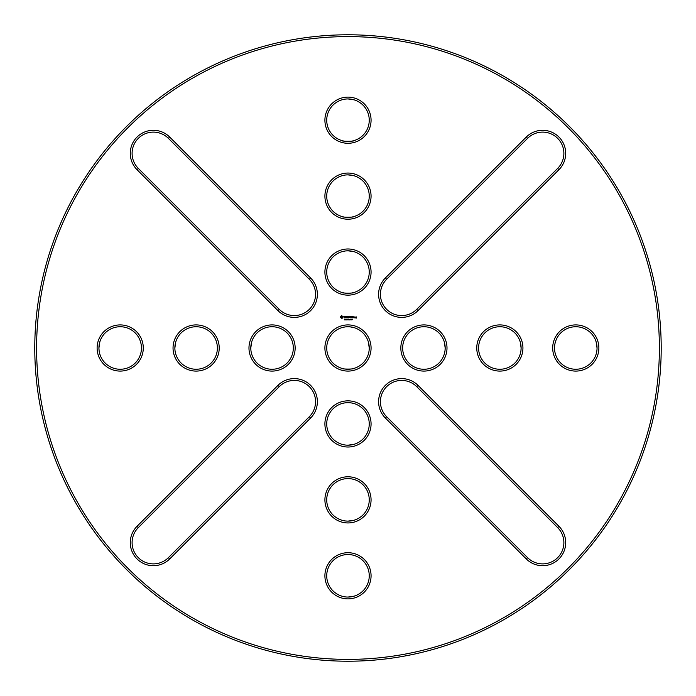 <?xml version="1.0" encoding="UTF-8"?>
<svg xmlns="http://www.w3.org/2000/svg" width="696" height="696" viewBox="0 0 696 696"><rect width="100%" height="100%" fill="white"/><g stroke="black" fill="none" stroke-linecap="round" stroke-linejoin="round"><path stroke-width="1.04" d="M659.382 348A311.39 311.39 0 0 1 192.296 617.674A311.39 311.39 0 0 1 192.296 78.326A311.39 311.39 0 0 1 659.382 348M97.118 348A23.081 23.081 0 0 0 131.735 367.993A23.081 23.081 0 0 0 131.735 328.007A23.081 23.081 0 0 0 97.118 348M173.043 348A23.081 23.081 0 0 0 207.669 367.993A23.081 23.081 0 0 0 207.669 328.007A23.081 23.081 0 0 0 173.043 348M137.034 169.694L277.974 310.634A23.081 23.081 0 0 0 310.616 310.634A23.081 23.081 0 0 0 310.616 277.991L169.685 137.051A23.081 23.081 0 0 0 137.034 137.051A23.081 23.081 0 0 0 137.034 169.694L138.321 168.406L279.261 309.346A21.263 21.263 0 0 0 309.329 309.346A21.263 21.263 0 0 0 309.329 279.279L168.389 138.339A21.263 21.263 0 0 0 138.321 138.339A21.263 21.263 0 0 0 138.321 168.406M248.977 348A23.081 23.081 0 0 0 283.603 367.993A23.081 23.081 0 0 0 283.603 328.007A23.081 23.081 0 0 0 248.977 348M341.44 315.549L340.24 317.298L341.997 318.516L343.206 316.758L341.44 315.549M344.329 316.202L343.937 316.915L344.981 317.533L344.024 317.672L344.79 317.863L345.173 317.15L344.12 316.532L345.12 316.523L344.329 316.202M345.329 316.288L345.877 316.384L345.973 317.863L346.069 316.384L346.617 316.288L345.329 316.288M347.878 316.202L346.869 316.288L346.956 317.863L347.974 317.776L347.052 317.68L347.791 317.028L347.052 316.384L347.878 316.202M344.999 319.708L344.416 319.882L344.894 319.725L344.494 319.203L344.999 319.708M345.66 319.394L345.164 319.925L345.164 319.16L345.66 319.394M346.373 319.925L345.886 319.238L345.799 319.925L345.799 319.16L346.286 319.786L346.373 319.16L346.373 319.925M347.922 319.16L347.173 319.925L346.973 319.16L347.661 319.803L347.922 319.16M347.991 97.127A23.081 23.081 0 0 0 327.999 131.753A23.081 23.081 0 0 0 367.975 131.753A23.081 23.081 0 0 0 347.991 97.127M347.991 173.06A23.081 23.081 0 0 0 327.999 207.678A23.081 23.081 0 0 0 367.975 207.678A23.081 23.081 0 0 0 347.991 173.06M347.991 248.985A23.081 23.081 0 0 0 327.999 283.611A23.081 23.081 0 0 0 367.975 283.611A23.081 23.081 0 0 0 347.991 248.985M526.298 137.051L385.358 277.991A23.081 23.081 0 0 0 385.358 310.634A23.081 23.081 0 0 0 418 310.634L558.94 169.694A23.081 23.081 0 0 0 558.94 137.051A23.081 23.081 0 0 0 526.298 137.051L527.585 138.339L386.645 279.279A21.263 21.263 0 0 0 386.645 309.346A21.263 21.263 0 0 0 416.713 309.346L557.653 168.406A21.263 21.263 0 0 0 557.653 138.339A21.263 21.263 0 0 0 527.585 138.339M349.714 316.202L349.061 317.219L348.305 316.288L348.4 317.863L348.496 316.628L349.061 317.498L349.627 316.628L349.81 317.767L349.714 316.202M351.306 316.288L350.192 316.288L350.288 317.863L350.375 317.124L351.115 317.028L350.375 316.384L351.306 316.288M351.776 316.297L351.68 317.863L351.776 316.297M348.626 319.708L348.035 319.882L348.522 319.725L348.122 319.203L348.626 319.708M349.418 319.925L348.783 319.925L348.783 319.16L349.418 319.925M350.436 319.542L349.975 319.838L349.975 319.246L350.436 319.542M351.106 319.542L350.645 319.838L350.645 319.246L351.106 319.542M351.785 319.673L351.332 319.873L351.332 319.273L351.785 319.673M353.281 316.288L352.176 316.288L352.263 317.863L353.281 317.776L352.359 317.68L353.098 317.028L352.359 316.384L353.281 316.288M354.769 317.863L354.864 317.028L354.229 316.941L354.134 317.776L354.769 317.863M355.212 317.028L355.125 317.863L355.76 317.141L355.212 317.028M352.446 319.273L351.985 319.925L351.924 319.16L352.446 319.273M356.483 316.941L355.847 317.028L356.387 317.576L355.934 318.115L356.57 318.029L356.483 316.941M169.685 558.949L310.616 418.009A23.081 23.081 0 0 0 310.616 385.366A23.081 23.081 0 0 0 277.974 385.366L137.034 526.307A23.081 23.081 0 0 0 137.034 558.949A23.081 23.081 0 0 0 169.685 558.949L168.389 557.661L309.329 416.721A21.263 21.263 0 0 0 309.329 386.654A21.263 21.263 0 0 0 279.261 386.654L138.321 527.594A21.263 21.263 0 0 0 138.321 557.661A21.263 21.263 0 0 0 168.389 557.661M347.991 447.015A23.081 23.081 0 0 0 367.975 412.389A23.081 23.081 0 0 0 327.999 412.389A23.081 23.081 0 0 0 347.991 447.015M347.991 522.94A23.081 23.081 0 0 0 367.975 488.322A23.081 23.081 0 0 0 327.999 488.322A23.081 23.081 0 0 0 347.991 522.94M347.991 598.873A23.081 23.081 0 0 0 367.975 564.247A23.081 23.081 0 0 0 327.999 564.247A23.081 23.081 0 0 0 347.991 598.873M371.072 348A23.081 23.081 0 0 1 336.446 367.993A23.081 23.081 0 0 1 336.446 328.007A23.081 23.081 0 0 1 371.072 348M446.997 348A23.081 23.081 0 0 0 412.38 328.007A23.081 23.081 0 0 0 412.38 367.993A23.081 23.081 0 0 0 446.997 348M558.94 526.307L418 385.366A23.081 23.081 0 0 0 385.358 385.366A23.081 23.081 0 0 0 385.358 418.009L526.298 558.949A23.081 23.081 0 0 0 558.94 558.949A23.081 23.081 0 0 0 558.94 526.307L557.653 527.594L416.713 386.654A21.263 21.263 0 0 0 386.645 386.654A21.263 21.263 0 0 0 386.645 416.721L527.585 557.661A21.263 21.263 0 0 0 557.653 557.661A21.263 21.263 0 0 0 557.653 527.594M522.931 348A23.081 23.081 0 0 0 488.305 328.007A23.081 23.081 0 0 0 488.305 367.993A23.081 23.081 0 0 0 522.931 348M598.865 348A23.081 23.081 0 0 0 564.238 328.007A23.081 23.081 0 0 0 564.238 367.993A23.081 23.081 0 0 0 598.865 348M661.174 344.068L661.2 348A313.209 313.209 0 0 1 191.383 619.249A313.209 313.209 0 0 1 191.383 76.751A313.209 313.209 0 0 1 661.2 348L661.174 351.932M99.824 341.927L98.936 348A21.263 21.263 0 0 0 130.831 366.409A21.263 21.263 0 0 0 130.831 329.591A21.263 21.263 0 0 0 98.936 348L98.945 347.478M175.749 341.927L174.87 348A21.263 21.263 0 0 0 206.756 366.409A21.263 21.263 0 0 0 206.756 329.591A21.263 21.263 0 0 0 174.87 348L174.87 347.478M251.682 341.927L250.795 348A21.263 21.263 0 0 0 282.689 366.409A21.263 21.263 0 0 0 282.689 329.591A21.263 21.263 0 0 0 250.795 348L250.804 347.478M354.064 99.832L347.991 98.945A21.263 21.263 0 0 0 329.573 130.839A21.263 21.263 0 0 0 366.4 130.839A21.263 21.263 0 0 0 347.991 98.945L348.235 98.954M354.064 175.766L347.991 174.879A21.263 21.263 0 0 0 329.573 206.773A21.263 21.263 0 0 0 366.4 206.773A21.263 21.263 0 0 0 347.991 174.879L348.313 174.879M354.064 251.7L347.991 250.812A21.263 21.263 0 0 0 329.573 282.698A21.263 21.263 0 0 0 366.4 282.698A21.263 21.263 0 0 0 347.991 250.812L348.313 250.812M347.991 445.188A21.263 21.263 0 0 0 366.4 413.302A21.263 21.263 0 0 0 329.573 413.302A21.263 21.263 0 0 0 347.991 445.188C339.961 444.196 339.961 444.196 347.991 445.188C339.961 444.196 339.961 444.196 347.991 445.188L354.064 444.3L347.957 445.188M347.991 521.121A21.263 21.263 0 0 0 366.4 489.227A21.263 21.263 0 0 0 329.573 489.227A21.263 21.263 0 0 0 347.991 521.121C339.961 520.121 339.961 520.121 347.991 521.121L354.064 520.234L347.957 521.121M347.991 597.055A21.263 21.263 0 0 0 366.4 565.161A21.263 21.263 0 0 0 329.573 565.161A21.263 21.263 0 0 0 347.991 597.055C339.961 596.054 339.961 596.054 347.991 597.055C339.961 596.054 339.961 596.054 347.991 597.055L354.064 596.168L347.957 597.055M369.245 348.035L369.245 348A21.263 21.263 0 0 1 337.36 366.409A21.263 21.263 0 0 1 337.36 329.591A21.263 21.263 0 0 1 369.245 348C368.254 356.03 368.254 356.03 369.245 348C368.254 356.03 368.254 356.03 369.245 348L369.245 347.704M445.179 348.035L445.179 348A21.263 21.263 0 0 0 413.285 329.591A21.263 21.263 0 0 0 413.285 366.409A21.263 21.263 0 0 0 445.179 348C444.178 356.03 444.178 356.03 445.179 348L445.17 347.504M520.225 341.927L521.113 348A21.263 21.263 0 0 0 489.218 329.591A21.263 21.263 0 0 0 489.218 366.409A21.263 21.263 0 0 0 521.113 348C520.112 356.03 520.112 356.03 521.113 348L521.113 348.035M596.15 341.927L597.038 348A21.263 21.263 0 0 0 565.152 329.591A21.263 21.263 0 0 0 565.152 366.409A21.263 21.263 0 0 0 597.038 348C596.046 356.03 596.046 356.03 597.038 348C596.046 356.03 596.046 356.03 597.038 348L597.038 348.052M351.915 34.809L344.059 34.809M34.8 344.068L34.8 351.932M351.915 661.191L344.059 661.191M98.963 346.869L99.093 345.46M99.224 344.503L99.354 343.798M99.38 343.694L99.537 342.989M98.936 348C99.928 356.03 99.928 356.03 98.936 348L98.936 348.035M99.702 353.638L99.11 350.732M99.102 350.636L98.936 348.296M174.896 346.869L175.018 345.46M175.157 344.503L175.288 343.798M175.305 343.694L175.462 342.989M174.87 348C175.862 356.03 175.862 356.03 174.87 348C175.862 356.03 175.862 356.03 174.87 348L174.87 348.035M250.83 346.869L250.951 345.46M251.082 344.503L251.213 343.798M251.239 343.694L251.395 342.989M250.795 348C251.795 356.03 251.795 356.03 250.795 348C251.795 356.03 251.795 356.03 250.795 348L250.795 348.035M349 98.971L350.54 99.102M347.991 98.945C339.961 99.946 339.961 99.946 347.991 98.945C339.961 99.946 339.961 99.946 347.991 98.945L347.939 98.945M354.064 140.583C355.047 141.514 340.91 141.514 341.91 140.583M349.357 174.922L350.523 175.027M352.115 175.288L353.812 175.688M347.991 174.879C339.961 175.879 339.961 175.879 347.991 174.879C339.961 175.879 339.961 175.879 347.991 174.879L347.939 174.879M354.064 216.517C355.047 217.448 340.91 217.439 341.91 216.517M349.357 250.856L350.523 250.96M352.115 251.213L353.812 251.621M347.991 250.812C339.961 251.804 339.961 251.804 347.991 250.812L347.957 250.812M341.91 251.7L345.146 251.004M345.381 250.969L347.678 250.812M354.064 292.442C355.047 293.373 340.91 293.373 341.91 292.442M341.91 520.234L345.146 520.93M345.381 520.965L347.678 521.121M368.358 341.927L369.245 348M369.193 346.53L369.098 345.46M368.958 344.503L368.828 343.798M368.81 343.694L368.654 342.989M341.91 327.625L344.938 326.963M349.975 326.833L354.064 327.625M354.064 368.375C355.117 369.289 340.97 369.324 341.91 368.375M444.405 353.672L444.988 350.836M445.014 350.61L445.179 348.305M444.292 341.927L445.179 348M445.144 346.825L444.805 344.024M444.727 343.633L444.37 342.18M520.225 354.073L520.921 350.836M520.947 350.61L521.104 348.305M521.069 346.73L520.956 345.46M520.712 343.928L520.495 342.937M597.003 346.73L596.89 345.46M596.646 343.928L596.428 342.937M341.719 316.288L342.467 317.028L341.719 317.776L340.979 317.028L341.719 316.288M350.305 319.777L350.097 319.246L350.305 319.777M350.967 319.777L350.758 319.246L350.967 319.777M354.325 317.124L354.682 317.68L354.325 317.124M279.261 309.346L277.974 310.634M168.389 138.339L169.685 137.051M309.329 279.279L310.616 277.991M386.645 279.279L385.358 277.991M557.653 168.406L558.94 169.694M416.713 309.346L418 310.634M309.329 416.721L310.616 418.009M138.321 527.594L137.034 526.307M279.261 386.654L277.974 385.366M416.713 386.654L418 385.366M527.585 557.661L526.298 558.949M386.645 416.721L385.358 418.009"/></g></svg>
